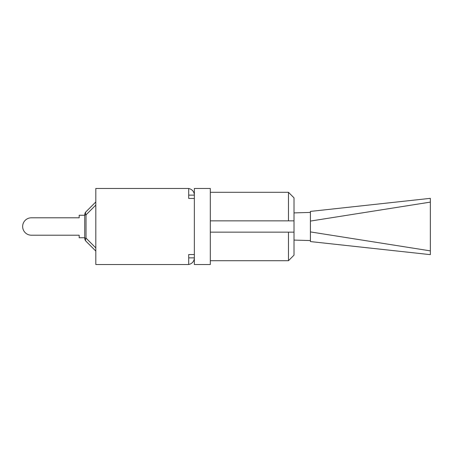 <?xml version="1.0" encoding="UTF-8"?>
<svg xmlns="http://www.w3.org/2000/svg" width="453" height="453" viewBox="0 0 453 453"><rect width="100%" height="100%" fill="white"/><g stroke="black" fill="none" stroke-linecap="round" stroke-linejoin="round"><path stroke-width="0.68" d="M84.722 237.751L79.184 237.751L79.184 235.203L31.353 235.203A8.703 8.703 0 0 1 22.65 226.5A8.703 8.703 0 0 1 31.353 217.797L79.184 217.797L31.353 217.797L79.184 217.797L79.184 215.249L84.722 215.249M86.025 241.268A4.434 2.559 -45 0 1 86.025 238.131L84.722 238.131A4.434 4.434 0 0 0 86.025 241.268L95.809 251.053M84.722 214.869L86.025 214.869A4.434 2.559 -135 0 1 86.025 211.732A4.434 4.434 0 0 0 84.722 214.869L84.722 238.131M95.809 201.947L86.025 211.732M79.184 235.203L31.353 235.203L79.184 235.203M194.354 198.454L194.354 254.546L188.703 254.546L188.703 264.524L95.809 264.524L95.809 188.476L188.703 188.476L188.703 198.454L194.354 198.454L194.354 195.13L188.703 195.13M188.703 257.87L194.354 257.87L194.354 264.524L210.317 264.524L210.317 188.476L194.354 188.476L194.354 195.13A6.653 6.653 0 0 0 188.703 188.556M294.008 232.151L288.465 232.151L288.465 260.696L294.008 255.152L294.008 197.848L288.465 192.304L288.465 220.849L294.008 220.849M210.317 220.849L288.465 220.849M210.317 232.151L288.465 232.151M188.703 264.444A6.653 6.653 0 0 0 194.354 257.87L194.354 254.546M310.413 221.075L430.35 202.112L430.35 198.34L310.413 211.415L310.413 241.579M430.35 202.112L430.35 254.648L310.413 241.574M310.413 231.913L430.35 250.877M310.413 240.56L294.008 240.09M95.809 247.916L86.025 238.131L86.025 214.869L95.809 205.084M210.317 260.696L288.465 260.696M210.317 192.304L288.465 192.304M294.008 212.899L310.413 212.429"/></g></svg>
